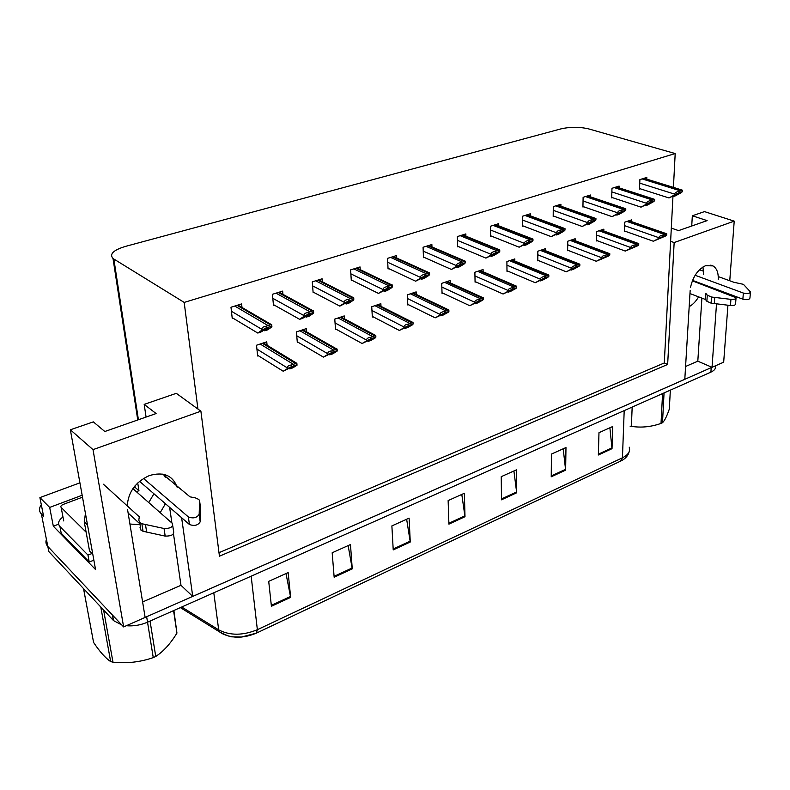 <?xml version="1.0" encoding="UTF-8"?>
<svg xmlns="http://www.w3.org/2000/svg" width="790" height="790" viewBox="0 0 790 790"><rect width="100%" height="100%" fill="white"/><g stroke="black" fill="none" stroke-linecap="round" stroke-linejoin="round"><path stroke-width="1.19" d="M129.491 514.27L128.365 514.448M129.925 524.037L140.067 524.698M177.167 487.312C172.783 475.382 163.481 471.472 149.27 475.6C135.594 481.87 128.256 491.963 127.239 505.886M718.219 279.63C718.554 272.836 716.797 268.254 712.945 265.894L705.569 265.687C697.896 269.39 692.87 276.688 690.49 287.57M703.643 274.288L702.942 267.01M127.526 509.323L145.133 617.425L123.625 626.914L93.023 449.638L70.359 429.78L95.551 569.551L53.325 526.219L58.628 524.185M79.918 482.838L39.905 497.601L49.671 507.427L82.16 495.251M49.671 507.427L53.325 526.219M39.905 497.601L43.578 516.226L41.386 513.974C38.907 511.268 38.888 508.197 41.317 504.751M93.023 449.638L200.897 411.195L219.442 556.2L667.649 364.457L674.156 242.55L734.216 221.141L704.492 211.611L692.336 215.789L691.724 226.009M734.216 221.141L729.763 280.766M728.775 293.9L728.736 294.433M727.936 305.216L723.68 362.175L712.037 367.31L716.51 303.844M123.625 626.914L47.825 546.473C45.929 544.389 45.455 542.019 46.422 539.353M690.154 290.542L684.802 379.328L192.75 596.42L181.621 517.726M717.468 290.226L717.508 289.693M142.615 601.95L180.979 585.311L192.75 596.42M685.572 366.491L697.807 361.188L712.037 367.31M673.426 187.398L675.193 153.556L588.738 128.918C579.633 126.795 570.37 126.775 560.949 128.879L125.462 246.401C113.326 250.104 109.178 254.143 113.019 258.518L184.179 302.412L197.935 409.042L176.308 393.331L144.185 404.381L146.081 417.051M674.156 242.55L670.621 241.306L672.962 196.345M144.185 404.381L156.104 413.545L104.813 431.508L93.348 421.88L70.359 429.78M153.931 493.77L148.747 502.588M675.193 153.556L184.179 302.412M218.998 552.694L664.291 362.975L670.621 241.306M664.291 362.975L667.649 364.457M200.897 411.195L197.935 409.042M465.903 236.171L465.853 233.919L457.371 236.566L457.647 246.836L458.437 246.579M396.748 258.083L396.62 255.525L387.505 258.37L388.058 268.936L388.848 268.689M360.23 269.686L360.052 266.941L350.602 269.894L351.303 280.608L352.093 280.361M322.32 281.754L322.093 278.791L312.267 281.862L313.136 292.735L313.926 292.488M282.938 294.334L282.642 291.115L272.422 294.295L273.478 305.335L274.268 305.088M431.952 246.924L431.863 244.525L423.075 247.27L423.479 257.688L424.269 257.431M498.668 225.812L498.648 223.679L490.472 226.236L490.61 236.358L491.4 236.111M530.317 215.818L530.317 213.794L522.417 216.263L522.437 226.246L523.227 225.999M560.89 206.17L560.92 204.245L553.286 206.625L553.198 216.48L553.988 216.223M590.456 196.848L590.505 195.002L583.119 197.312L582.931 207.029L583.711 206.783M619.064 187.832L619.113 186.075L611.974 188.297L611.687 197.895L612.467 197.648M646.743 179.123L646.812 177.424L639.9 179.587L639.525 189.057L640.305 188.81M241.997 307.458L241.612 303.913L230.986 307.231L232.24 318.439L233.02 318.182M450.28 282.899L450.211 280.509L441.719 283.343L442.045 293.376L442.785 293.12M381.007 306.392L380.859 303.686L371.735 306.737L372.337 317.037L373.078 316.79M344.45 318.824L344.243 315.921L334.772 319.091L335.533 329.539L336.273 329.292M306.5 331.77L306.234 328.63L296.398 331.918L297.326 342.514L298.067 342.258M416.271 294.423L416.162 291.885L407.363 294.828L407.818 304.999L408.558 304.743M483.115 271.78L483.075 269.518L474.879 272.264L475.076 282.158L475.817 281.902M514.833 261.056L514.823 258.913L506.904 261.559L506.983 271.325L507.713 271.069M545.485 250.697L545.505 248.662L537.842 251.22L537.812 260.858L538.543 260.601M575.13 240.693L575.169 238.748L567.763 241.217L567.625 250.736L568.356 250.479M603.817 231.016L603.866 229.149L596.697 231.549L596.47 240.94L597.201 240.693M631.585 221.644L631.644 219.867L624.712 222.188L624.386 231.46L625.117 231.213M267.089 345.24L266.744 341.823L256.523 345.24L257.639 355.994L258.37 355.737M697.807 361.188L701.895 298.126M702.764 284.726L702.794 284.203M689.186 306.619C692.81 304.663 695.951 301.415 698.597 296.862M702.715 284.716L702.774 284.203M671.312 228.122L678.6 230.611L707.119 220.617L692.336 215.789M180.979 585.311L173.484 533.852M171.904 522.99L169.623 507.348M160.182 512.67L165.436 503.724M164.192 474.444L165.238 477.358M165.001 474.672L165.228 476.212M121.769 624.939L113.562 620.634L112.615 615.222L47.825 546.473L41.386 513.974M712.007 367.291L145.123 617.395M221.635 633.284L219.344 631.773L218.702 629.877C229.989 635.693 242.876 635.624 257.362 629.699L256.355 633.136C243.764 638.35 232.408 638.518 222.267 633.639M715.385 365.839C716.076 368.318 714.575 370.421 710.891 372.139L147.532 622.184C140.581 625.157 133.51 626.342 126.301 625.729M113.562 620.634L48.842 551.588L47.825 546.473M334.16 577.243L332.175 552.773L350.474 544.537L352.251 568.869L334.16 577.243M271.414 606.276L268.709 581.341L288.162 572.582L290.651 597.378L271.414 606.276M501.492 499.813L501.235 476.676L516.591 469.774L516.7 492.772L501.492 499.813M551.232 476.795L551.44 454.082L565.976 447.545L565.64 470.129L551.232 476.795M598.356 454.991L598.978 432.683L612.754 426.491L612.013 448.671L598.356 454.991M393.223 549.909L391.88 525.903L409.101 518.151L410.267 542.019L393.223 549.909M448.908 524.145L448.137 500.584L464.382 493.266L464.994 516.7L448.908 524.145M461.795 494.431L464.994 516.7M406.643 519.257L410.267 542.019M609.89 427.775L612.013 448.671M563.191 448.799L565.64 470.129M513.905 470.978L516.7 492.772M286 573.56L290.651 597.378M348.143 545.584L352.251 568.869M283.185 371.221L293.386 366.214L289.831 368.891L292.774 367.854L296.991 365.266L296.981 364.713L291.619 366.59L291.471 364.99C288.676 365.306 287.284 366.264 287.284 367.863L287.353 368.644L283.185 371.221L257.56 355.233M296.803 363.104L291.471 364.99M289.041 368.397L289.831 368.891M296.981 364.713L296.843 363.114M291.619 366.59L287.353 368.644M257.807 333.064L260.878 332.047L268.126 327.653L268.965 327.741L264.719 330.793L267.771 329.786L271.928 326.853L271.651 324.433L266.062 326.26C263.218 326.625 261.806 327.653 261.826 329.321L261.915 330.141L257.807 333.064L232.151 317.659M263.593 330.121L264.719 330.793M271.928 326.853L271.809 326.102L266.22 327.929L266.062 326.26M271.809 326.102L271.651 324.433M266.22 327.929L261.915 330.141M323.416 357.1L333.676 352.093L329.805 354.848L332.63 353.861L337.034 351.224L337.202 350.622L332.047 352.429L331.928 350.849C329.144 351.175 327.741 352.123 327.722 353.703L327.781 354.473L323.416 357.1L297.267 341.793M336.915 349.022L331.928 350.849M329.055 354.424L329.805 354.848M337.202 350.622L337.093 349.042M332.047 352.429L327.781 354.473M362.097 343.512L372.406 338.515L368.249 341.349L370.964 340.401L375.536 337.725L375.872 337.073L370.915 338.811L370.826 337.251C368.051 337.587 366.639 338.525 366.59 340.085L366.639 340.846L362.097 343.512L335.483 328.857M341.033 316.997L375.783 335.513L370.826 337.251M367.538 340.964L368.249 341.349M375.872 337.073L375.783 335.513M370.915 338.811L366.639 340.846M399.325 330.437L409.674 325.46L405.25 328.363L407.867 327.435L412.597 324.729L413.081 324.038L408.312 325.707L408.242 324.176C405.477 324.512 404.055 325.45 403.986 326.991L404.026 327.741L399.325 330.437L372.307 316.385M377.729 304.733L413.012 322.498L408.242 324.176M404.579 328.008L405.25 328.363M413.081 324.038L413.012 322.498M408.312 325.707L404.026 327.741M299.637 319.318L302.59 318.35L310.026 313.926L310.816 313.976L306.273 317.136L309.206 316.168L313.571 313.205L313.64 312.406L308.278 314.163L308.149 312.514C305.315 312.889 303.893 313.906 303.883 315.556L303.953 316.356L299.637 319.318L273.409 304.604M313.413 310.747L308.149 312.514M305.216 316.553L306.273 317.136M313.64 312.406L313.512 310.766M308.278 314.163L303.953 316.356M339.819 306.115L350.266 300.743L346.198 304.012L349.022 303.093L353.574 300.091L353.821 299.252L348.666 300.941L348.558 299.311C345.734 299.696 344.302 300.704 344.272 302.323L344.322 303.123L339.819 306.115L313.077 292.043M353.505 297.603L348.558 299.311M345.2 303.498L346.198 304.012M353.821 299.252L353.713 297.632M348.666 300.941L344.322 303.123M378.459 293.416L388.937 288.074L384.592 291.401L387.307 290.513L392.018 287.491L392.433 286.602L387.475 288.231L387.396 286.632C384.582 287.017 383.15 288.014 383.091 289.614L383.13 290.404L378.459 293.416L351.264 279.946M392.067 284.973L387.396 286.632M383.644 290.937L384.592 291.401M392.433 286.602L392.353 285.012M387.475 288.231L383.13 290.404M415.629 281.2L426.146 275.888L421.534 279.265L424.141 278.406L429.01 275.364L429.572 274.446L424.813 276.006L424.753 274.426C421.949 274.831 420.507 275.819 420.428 277.389L420.458 278.169L415.629 281.2L388.028 268.294M393.361 256.543L429.513 272.876L424.753 274.426M420.635 278.85L421.534 279.265M429.572 274.446L429.513 272.876M424.813 276.006L420.458 278.169M695.131 275.266L743.36 293.06L742.867 299.163L692.544 280.381M736.004 298.314L735.579 303.854C735.549 305.167 733.841 305.72 730.464 305.523L711.089 303.163L711.514 297.03L707.277 295.164L705.885 293.406L705.48 299.499L689.966 293.554M711.089 303.163L706.872 301.276L705.48 299.499M711.514 297.03L730.928 299.371C734.315 299.568 736.023 299.015 736.053 297.712L692.356 280.845M714.288 303.567L714.713 297.435M743.36 293.06C747.498 293.979 749.868 293.594 750.461 291.915L743.43 284.331L734.019 282.316L718.248 276.579M703.653 271.266L699.496 269.755M742.867 299.163C747.004 300.091 749.364 299.706 749.947 298.018L750.411 292.488M143.513 478.464L188.366 516.927L189.412 524.471L139.553 481.327M134.942 485.939L135.169 487.4L133.243 488.131M137.727 482.957L138.951 490.718L135.169 487.4M138.951 490.718L136.384 491.696M89.211 561.937L87.957 555.044L59.922 526.525L61.215 533.25L89.211 561.937L93.872 560.248M87.957 555.044L92.045 553.523M59.922 526.525C57.433 523.553 58.45 520.363 62.963 516.966M85.419 513.352L84.303 522.091L89.547 550.995L92.795 554.284M139.929 523.839L128.128 513.036M103.391 484.221L139.307 516.838L138.803 520.156L139.721 522.545L141.854 523.721L164.053 528.5C170.561 528.54 173.346 526.861 172.427 523.454L132.898 488.625M139.998 527.69L140.926 530.1L143.049 531.285L165.189 536.104C171.677 536.143 174.452 534.455 173.533 531.028L172.753 525.725M143.049 531.285L141.854 523.721M146.664 532.114L145.478 524.55M189.412 524.471C194.33 526.308 197.925 525.419 200.196 521.825L199.179 514.3L199.584 500.742L198.823 499.448L195.229 497.819L190.005 496.851L162.72 474.119M199.584 500.742L200.581 508.177L200.196 521.825M199.179 514.3C196.908 517.875 193.293 518.754 188.366 516.927M199.594 502.954L200.591 510.409M86.13 532.174L61.156 507.447C60.395 506.37 61.097 505.363 63.269 504.405L82.506 497.177M664.054 392.926L662.494 422.739L661.023 423.42L662.573 393.578M632.168 407.077L631.388 426.343C641.134 427.904 651.019 426.926 661.023 423.42M631.388 426.343L630.084 426.146M662.494 422.739C664.667 420.635 666.938 416.083 669.308 409.101L670.355 390.132M150.051 621.068L155.749 656.451L153.26 657.596L146.654 616.753M103.589 609.999L112.98 662.178C126.904 663.639 140.334 662.109 153.26 657.596M112.98 662.178L110.659 661.576L100.784 606.996M83.533 588.59L93.576 642.418C99.708 651.651 105.406 658.04 110.659 661.576M173.889 610.482L176.94 633.086L173.573 610.621M155.749 656.451C163.421 651.464 170.482 643.672 176.94 633.086M435.181 317.847L445.56 312.88L440.889 315.842L443.407 314.953L448.276 312.218L448.908 311.487L444.306 313.097L444.257 311.576C441.511 311.932 440.089 312.86 440 314.371L440.02 315.121L435.181 317.847L407.788 304.367M413.101 292.912L448.858 309.976L444.257 311.576M440.247 315.536L440.889 315.842M448.908 311.487L448.858 309.976M444.306 313.097L440.02 315.121M469.744 305.71L480.132 300.763L475.234 303.785L477.674 302.925L482.66 300.161L483.421 299.39L478.987 300.941L478.967 299.45C476.232 299.805 474.8 300.733 474.691 302.224L474.711 302.955L469.744 305.71L442.025 292.764M447.219 281.507L483.401 297.899L478.967 299.45M474.632 303.498L475.234 303.785M483.421 299.39L483.401 297.899M478.987 300.941L474.711 302.955M503.062 294.008L513.461 289.081L508.365 292.142L510.715 291.322L515.821 288.538L516.7 287.728L512.433 289.229L512.424 287.757C509.698 288.113 508.276 289.031 508.148 290.503L508.148 291.224L503.062 294.008L475.067 281.576M480.152 270.496L516.7 286.257L512.424 287.757M507.792 291.885L508.365 292.142M516.7 287.728L516.7 286.257M512.433 289.229L508.148 291.224M451.416 269.449L461.953 264.146L457.104 267.573L459.622 266.744L464.629 263.682L465.33 262.734L460.738 264.235L460.698 262.685C457.914 263.09 456.472 264.067 456.373 265.628L456.393 266.388L451.416 269.449L423.46 257.066M428.684 245.522L465.29 261.184L460.698 262.685M456.245 267.198L457.104 267.573M465.33 262.734L465.29 261.184M460.738 264.235L456.393 266.388M485.899 258.113L496.446 252.849L491.38 256.315L493.809 255.516L498.934 252.435L499.764 251.457L495.35 252.909L495.33 251.378C492.555 251.783 491.113 252.761 490.995 254.291L491.005 255.042L485.899 258.113L457.627 246.243M462.743 234.887L499.754 249.936L495.33 251.378M490.56 255.97L491.38 256.315M499.764 251.457L499.754 249.936M495.35 252.909L491.005 255.042M519.149 247.191L529.705 241.957L524.432 245.453L526.772 244.683L532.016 241.592L532.964 240.585L528.707 241.987L528.707 240.476C525.952 240.891 524.501 241.849 524.363 243.359L524.363 244.1L519.149 247.191L490.6 235.785M495.607 224.627L532.974 239.084L528.707 240.476M523.651 245.147L524.432 245.453M532.964 240.585L532.974 239.084M528.707 241.987L524.363 244.1M535.225 282.711L545.623 277.803L540.34 280.914L542.612 280.124L547.826 277.32L548.813 276.48L544.685 277.922L544.695 276.47C541.989 276.836 540.567 277.744 540.419 279.206L540.419 279.917L535.225 282.711L506.973 270.763M511.96 259.871L548.823 275.029L544.695 276.47M539.787 280.687L540.34 280.914M548.813 276.48L548.823 275.029M544.685 277.922L540.419 279.917M566.282 271.809L576.67 266.931L571.219 270.071L573.412 269.301L578.724 266.487L579.811 265.618L575.831 267.01L575.851 265.578C573.165 265.954 571.743 266.852 571.575 268.294L571.565 268.995L566.282 271.809L537.812 260.305M542.69 249.601L579.84 264.186L575.851 265.578M570.696 269.854L571.219 270.071M579.811 265.618L579.84 264.186M575.831 267.01L571.565 268.995M596.282 261.273L608.567 256.019L609.762 255.131L605.91 256.474L605.95 255.061C603.274 255.437 601.852 256.335 601.674 257.747L601.654 258.439L596.282 261.273L567.635 250.203M572.404 239.666L609.801 253.718L605.95 255.061M600.548 259.397L601.062 259.594M609.762 255.131L609.801 253.718M605.91 256.474L601.654 258.439M625.285 251.082L637.421 245.897L638.705 244.989L634.982 246.292L635.032 244.89C632.375 245.275 630.953 246.164 630.766 247.556L630.736 248.248L625.285 251.082L596.48 240.427M601.16 230.058L638.755 243.597L635.032 244.89M638.705 244.989L638.755 243.597M634.982 246.292L630.736 248.248M653.35 241.236L665.338 236.111L666.691 235.183L663.096 236.437L663.165 235.065C660.519 235.44 659.097 236.328 658.899 237.711L658.87 238.383L653.35 241.236L624.406 230.957M628.988 220.756L666.76 233.8L663.165 235.065M666.691 235.183L666.76 233.8M663.096 236.437L658.87 238.383M551.223 236.654L561.779 231.45L556.328 234.976L558.589 234.225L563.932 231.134L564.988 230.097L560.88 231.45L560.9 229.959C558.155 230.374 556.713 231.332 556.555 232.823L556.545 233.554L551.223 236.654L522.437 225.693M527.345 214.722L565.008 228.616L560.9 229.959M555.577 234.689L556.328 234.976M564.988 230.097L565.008 228.616M560.88 231.45L556.545 233.554M582.19 226.473L592.737 221.309L587.118 224.854L589.301 224.133L594.742 221.032L595.897 219.985L591.927 221.279L591.967 219.817C589.241 220.232 587.79 221.18 587.622 222.652L587.602 223.373L582.19 226.473L553.198 215.947M558.007 205.153L595.937 218.514L591.967 219.817M586.407 224.597L587.118 224.854M595.897 219.985L595.937 218.514M591.927 221.279L587.602 223.373M612.102 216.648L622.639 211.513L616.871 215.078L618.975 214.386L624.495 211.276L625.749 210.209L621.918 211.463L621.967 210.012C619.261 210.436 617.81 211.374 617.632 212.826L617.602 213.537L612.102 216.648L582.941 206.516M587.642 195.9L625.799 208.767L621.967 210.012M616.18 214.841L616.871 215.078M625.749 210.209L625.799 208.767M621.918 211.463L617.602 213.537M641.016 207.148L651.533 202.042L645.627 205.627L647.662 204.956L653.261 201.845L654.604 200.759L650.891 201.973L650.96 200.551C648.264 200.966 646.822 201.894 646.625 203.336L646.595 204.027L641.016 207.148L611.697 197.391M654.604 200.759L654.663 199.337L650.96 200.551M644.966 205.41L645.627 205.627M650.891 201.973L646.595 204.027M668.982 197.954L679.479 192.888L673.436 196.493L675.411 195.841L681.069 192.73L682.491 191.624L678.906 192.8L678.985 191.397C676.309 191.822 674.877 192.74 674.66 194.152L674.62 194.844L668.982 197.954L639.544 188.563M682.491 191.624L682.57 190.222L678.985 191.397M672.804 196.295L673.436 196.493M678.906 192.8L674.62 194.844M113.859 259.1L138.408 419.737M251.161 576.187L257.362 629.699L622.441 457.805L620.545 461.153L256.622 633.017M624.199 410.612L622.441 457.805C628.248 454.892 630.519 451.347 629.245 447.189M181.72 607.006L218.702 629.877L213.794 592.777M710.891 372.139L711.198 367.676M113.395 620.446L112.437 615.035M448.878 523.276L464.915 515.86M501.482 498.954L516.64 491.953M551.242 475.955L565.591 469.319M598.386 454.161L611.983 447.881M393.173 549.02L410.178 541.17M334.091 576.335L352.143 567.99M271.316 605.357L290.513 596.48M256.928 349.101L287.284 367.863M260.167 344.025L293.011 364.072M262.359 343.295L295.243 363.291M231.44 311.28L261.826 329.321M234.758 306.056L267.662 325.342M237.04 305.345L269.983 324.581M267.948 327.712L268.56 328.077M296.734 335.75L327.722 353.703M299.874 330.753L333.41 349.95M301.978 330.052L335.553 349.2M335.049 322.893L366.59 340.085M338.09 317.975L372.258 336.382M340.125 317.303L374.312 335.661M371.962 310.51L403.986 326.991M374.904 305.671L409.625 323.327M376.86 305.019L411.6 322.636M272.807 298.314L303.883 315.556M276.016 293.179L309.69 311.625M278.199 292.498L311.912 310.895M309.69 314.045L310.312 314.39M312.583 285.842L344.272 302.323M315.684 280.796L350.039 298.442M317.787 280.134L352.182 297.751M349.782 300.911L350.404 301.237M350.859 273.834L383.091 289.614M353.861 268.876L388.828 285.782M355.885 268.245L390.882 285.111M388.334 288.301L388.957 288.597M387.712 262.27L420.428 277.389M390.615 257.402L426.136 273.607M392.571 256.79L428.111 272.965M425.415 276.154L426.037 276.441M707.277 295.164L706.872 301.276M730.464 305.523L730.928 299.371M84.303 522.091L87.572 525.291M165.189 536.104L164.053 528.5M61.156 507.447L63.723 520.936M407.531 298.561L440 314.371M410.395 293.811L445.6 310.756M412.271 293.189L447.505 310.095M441.837 287.047L474.691 302.224M444.622 282.376L480.261 298.65M446.439 281.763L482.098 298.008M474.958 275.927L508.148 290.503M477.654 271.335L513.668 286.977M479.412 270.743L515.445 286.355M423.223 251.131L456.373 265.628M426.047 246.342L462.041 261.885M427.923 245.759L463.947 261.263M461.123 264.472L461.735 264.739M457.479 240.387L490.995 254.291M460.205 235.677L496.624 250.598M462.022 235.114L498.46 250.005M495.528 253.205L496.13 253.462M490.521 230.008L524.363 243.359M493.177 225.387L529.952 239.716M494.925 224.844L531.729 239.143M528.698 242.352L529.29 242.589M506.933 265.183L540.419 279.206M509.56 260.67L545.91 275.71M511.249 260.108L547.618 275.118M537.832 254.805L571.575 268.294M540.39 250.371L577.026 264.838M542.029 249.818L578.685 264.265M567.714 244.772L601.674 257.747M570.192 240.407L607.085 254.341M571.782 239.874L608.685 253.778M596.618 235.065L630.766 247.556M599.037 230.769L636.138 244.189M600.568 230.255L637.688 243.656M624.594 225.664L658.899 237.711M626.954 221.437L664.232 234.373M628.435 220.943L665.723 233.85M522.427 219.995L556.555 232.823M525.004 215.453L562.105 229.228M526.703 214.919L563.813 228.666M560.702 231.875L561.285 232.092M553.247 210.318L587.622 222.652M555.755 205.854L593.132 219.097M557.394 205.341L594.781 218.554M591.592 221.773L592.154 221.97M583.05 200.966L617.632 212.826M585.489 196.572L623.103 209.311M587.069 196.078L624.692 208.797M621.424 212.006L621.987 212.194M611.865 191.921L646.625 203.336M614.245 187.595L652.056 199.86M615.775 187.112L653.597 199.357M650.269 202.566L650.812 202.744M639.752 183.161L674.66 194.152M642.073 178.905L680.052 190.726M643.554 178.441L681.543 190.242M678.156 193.431L678.689 193.599M710.793 265.124L712.945 265.894M113.019 258.518L137.746 419.974M256.394 633.126L241.454 637.046L232.616 636.849C230.818 637.145 226.394 635.446 219.344 631.773L180.357 607.609M629.176 451.692C628.178 455.662 625.413 458.763 620.871 460.995M263.337 342.959L296.467 363.084M237.909 305.078L271.039 324.394M302.925 329.736L336.767 349.012M279.068 292.231L312.988 310.717M318.637 279.877L353.268 297.583M356.705 267.988L391.968 284.963M87.502 524.915L84.244 521.716M140.926 530.1L139.721 522.545M616.309 186.944L654.446 199.287M644.057 178.283L682.353 190.163"/></g></svg>
